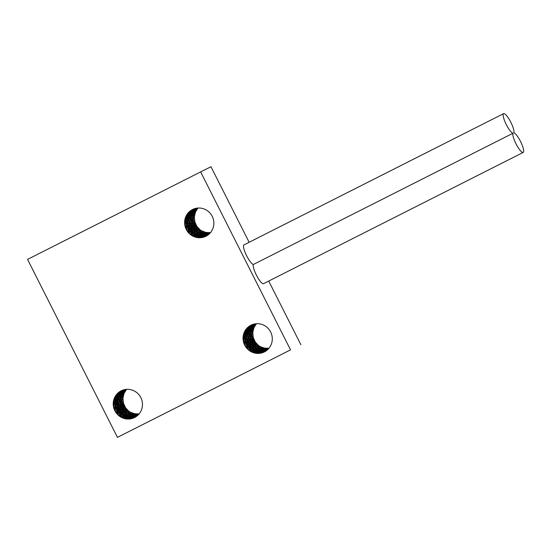 <?xml version="1.0" encoding="UTF-8"?>
<svg xmlns="http://www.w3.org/2000/svg" width="551" height="551" viewBox="0 0 551 551"><rect width="100%" height="100%" fill="white"/><g stroke="black" fill="none" stroke-linecap="round" stroke-linejoin="round"><path stroke-width="0.83" d="M117.446 437.363L27.55 259.397L200.64 171.905L290.535 349.864L117.446 437.363L290.535 349.864M249.135 242.275L210.978 166.746L200.64 171.905M523.209 152.42L263.571 283.662A10.965 2.541 -116.8 0 1 256.842 275.961A10.965 2.541 -116.8 0 1 253.336 264.494A10.965 2.541 -116.8 0 1 246.18 254.858A10.965 2.541 -116.8 0 1 243.976 244.885L503.614 113.637A10.965 2.541 -116.8 0 1 510.343 121.337A10.965 2.541 -116.8 0 1 513.849 132.805A10.965 2.541 -116.8 0 1 521.005 142.447A10.965 2.541 -116.8 0 1 523.209 152.42A10.965 2.541 -116.8 0 1 516.48 144.713A10.965 2.541 -116.8 0 1 512.974 133.246L253.336 264.494M268.723 281.058L300.874 344.706M210.523 232.584A14.953 14.546 63.5 0 1 209.786 232.598L205.916 232.412L201.232 230.724L197.189 227.515L194.262 223.052L193.201 219.877M268.957 348.26A14.953 14.546 63.5 0 1 268.22 348.273L264.349 348.087L259.666 346.4L255.623 343.19L252.695 338.727L251.628 335.552M139.141 413.884A14.953 14.546 63.5 0 1 138.404 413.897L134.534 413.711L129.85 412.017L125.8 408.808L122.873 404.351L121.812 401.176M139.685 413.181A14.953 14.546 63.5 0 1 134.52 417.562A14.953 14.546 63.5 0 1 114.828 410.674A14.953 14.546 63.5 0 1 121.172 390.797A14.953 14.546 63.5 0 1 137.984 393.69A14.953 14.546 63.5 0 1 141.111 410.743L139.685 413.181M211.067 231.881A14.953 14.546 63.5 0 1 205.909 236.262A14.953 14.546 63.5 0 1 186.217 229.374A14.953 14.546 63.5 0 1 192.561 209.497A14.953 14.546 63.5 0 1 209.373 212.39A14.953 14.546 63.5 0 1 212.5 229.443L211.067 231.881M269.501 347.557A14.953 14.546 63.5 0 1 264.335 351.937A14.953 14.546 63.5 0 1 244.644 345.05A14.953 14.546 63.5 0 1 250.987 325.173A14.953 14.546 63.5 0 1 267.807 328.065A14.953 14.546 63.5 0 1 270.927 345.119L269.501 347.557M264.817 351.69L260.465 352.847L255.602 352.475L251.098 350.47L247.468 347.054L245.119 342.612L244.327 337.639L245.195 332.694L247.619 328.341L251.421 325.014M265.816 351.187L259.535 352.385L254.755 351.345L250.54 348.735L247.385 344.85L245.636 340.125L245.512 335.098L247.027 330.331L250.016 326.357L252.206 324.656M265.816 351.083L263.474 351.69L258.612 351.648L253.997 349.954L250.154 346.786L247.53 342.508L246.421 337.598L246.965 332.604L249.1 328.093L252.813 324.422M266.298 350.753L262.558 351.366L257.73 350.643L253.364 348.322L249.968 344.657L247.922 340.063L247.475 335.049L248.673 330.187L251.394 326.013L253.37 324.243M266.767 350.395L261.629 350.76L256.918 349.375L252.888 346.476L249.996 342.378L248.577 337.549L248.797 332.529L250.636 327.879L253.928 324.098M267.235 350.016L260.719 349.885L256.222 347.86L252.599 344.43L250.271 339.981L249.5 335.001L250.381 330.063L252.826 325.724L254.514 323.967M267.683 349.616L264.645 349.809L259.872 348.742L255.671 346.118L252.523 342.219L250.795 337.494L250.691 332.467L252.22 327.7L255.099 323.857M268.117 349.189L263.722 349.065L259.115 347.344L255.285 344.168L252.675 339.877L251.587 334.96L252.144 329.973L254.3 325.469L255.698 323.774M268.544 348.742L262.841 348.046L258.488 345.711L255.106 342.033L253.074 337.426L252.647 332.411L253.866 327.556L256.311 323.719M256.401 323.712L253.921 327.707L252.778 332.59L253.295 337.598L255.395 342.164L258.839 345.787L263.226 348.046L268.606 348.673M255.788 323.768L254.314 325.593L252.234 330.132L251.752 335.132L252.923 340.029L255.602 344.279L259.48 347.392L264.115 349.031L268.179 349.127M255.182 323.843L252.262 327.845L250.808 332.639L250.994 337.667L252.799 342.364L256.008 346.207L260.251 348.755L265.045 349.74L267.745 349.554M254.596 323.947L252.819 325.841L250.45 330.228L249.651 335.18L250.505 340.139L252.902 344.554L256.58 347.922L261.112 349.871L267.297 349.961M254.018 324.078L250.657 328.017L248.9 332.694L248.763 337.722L250.257 342.529L253.219 346.572L257.296 349.41L262.021 350.712L266.836 350.346M253.453 324.222L251.38 326.123L248.728 330.338L247.613 335.222L248.143 340.229L250.257 344.788L253.715 348.397L258.116 350.643L262.951 351.276L266.367 350.698M252.895 324.394L249.114 328.217L247.048 332.77L246.593 337.77L247.778 342.66L250.471 346.896L254.362 349.995L259.004 351.614L263.86 351.572L265.892 351.035M252.351 324.58L249.989 326.447L247.068 330.476L245.636 335.27L245.842 340.298L247.661 344.988L250.884 348.817L255.134 351.359L259.927 352.316L265.396 351.352M251.814 324.794L247.619 328.458L245.264 332.859L244.486 337.811L245.353 342.77L247.771 347.178L251.463 350.532L255.995 352.461L260.857 352.743L264.893 351.648M251.311 325.021L248.646 326.826L245.464 330.641L243.721 335.332L243.604 340.353L245.119 345.153L248.088 349.189L252.179 352.006L256.904 353.294L261.746 352.902L264.411 351.896M206.384 236.014L202.031 237.171L197.175 236.799L192.671 234.795L189.034 231.379L186.686 226.936L185.901 221.963L186.761 217.018L189.186 212.665L192.988 209.339M207.383 235.511L201.101 236.71L196.321 235.67L192.113 233.059L188.952 229.175L187.209 224.45L187.078 219.422L188.594 214.656L191.583 210.682L193.78 208.981M207.39 235.408L205.041 236.014L200.178 235.973L195.564 234.278L191.72 231.11L189.096 226.833L187.987 221.922L188.532 216.929L190.667 212.417L194.379 208.746M207.865 235.077L204.125 235.69L199.297 234.967L194.93 232.646L191.534 228.982L189.489 224.388L189.041 219.374L190.247 214.511L192.967 210.337L194.937 208.567M208.34 234.719L203.195 235.084L198.491 233.7L194.455 230.8L191.569 226.702L190.143 221.874L190.364 216.853L192.203 212.204L195.502 208.423M208.801 234.34L202.286 234.209L197.788 232.185L194.166 228.755L191.838 224.305L191.066 219.326L191.948 214.394L194.393 210.048L196.08 208.292M209.249 233.941L206.219 234.134L201.439 233.066L197.237 230.442L194.09 226.544L192.361 221.819L192.258 216.791L193.787 212.025L196.666 208.182M209.683 233.514L205.296 233.39L200.681 231.675L196.852 228.493L194.241 224.202L193.153 219.284L193.718 214.298L195.867 209.793L197.265 208.106M210.11 233.066L204.414 232.377L200.054 230.036L196.673 226.358L194.648 221.757L194.214 216.743L195.433 211.88L197.878 208.044M197.967 208.037L195.488 212.032L194.351 216.915L194.861 221.922L196.962 226.489L200.406 230.111L204.8 232.37L210.172 232.997M197.354 208.092L195.88 209.917L193.8 214.463L193.325 219.456L194.489 224.353L197.168 228.603L201.053 231.716L205.688 233.355L209.752 233.452M196.755 208.168L193.828 212.169L192.375 216.963L192.568 221.991L194.365 226.688L197.575 230.532L201.818 233.08L206.611 234.065L209.318 233.879M196.163 208.271L194.393 210.165L192.024 214.553L191.218 219.505L192.072 224.464L194.475 228.879L198.146 232.246L202.678 234.196L208.87 234.285M195.584 208.402L192.23 212.342L190.467 217.018L190.329 222.046L191.831 226.854L194.785 230.897L198.863 233.734L203.588 235.036L208.409 234.671M195.02 208.547L192.953 210.448L190.302 214.663L189.179 219.546L189.709 224.553L191.824 229.113L195.281 232.722L199.682 234.967L204.517 235.601L207.941 235.022M194.462 208.719L190.68 212.541L188.621 217.094L188.16 222.094L189.344 226.984L192.037 231.22L195.929 234.32L200.571 235.938L205.433 235.897L207.458 235.36M193.918 208.905L191.562 210.771L188.635 214.8L187.202 219.594L187.409 224.622L189.227 229.312L192.451 233.142L196.7 235.683L201.501 236.641L206.962 235.676M193.38 209.118L189.186 212.782L186.83 217.184L186.052 222.136L186.92 227.095L189.337 231.503L193.029 234.857L197.561 236.785L202.424 237.075L206.46 235.973M192.878 209.346L190.212 211.15L187.03 214.966L185.288 219.656L185.17 224.677L186.686 229.478L189.661 233.514L193.745 236.331L198.477 237.619L203.312 237.226L205.984 236.221M134.995 417.314L130.642 418.471L125.786 418.099L121.282 416.095L117.645 412.678L115.297 408.236L114.512 403.263L115.373 398.318L117.804 393.965L121.606 390.638M135.994 416.811L129.712 418.009L124.932 416.962L120.724 414.352L117.563 410.474L115.82 405.75L115.696 400.722L117.211 395.955L120.201 391.975L122.391 390.273M136.001 416.708L133.652 417.314L128.789 417.272L124.175 415.578L120.338 412.41L117.707 408.133L116.605 403.215L117.143 398.228L119.285 393.717L122.99 390.046M136.483 416.377L132.736 416.99L127.908 416.267L123.541 413.946L120.146 410.281L118.107 405.688L117.652 400.673L118.858 395.811L121.578 391.637L123.548 389.867M136.951 416.019L131.806 416.384L127.102 414.999L123.073 412.1L120.18 408.002L118.761 403.174L118.975 398.153L120.814 393.504L124.113 389.715M137.413 415.64L130.897 415.509L126.406 413.484L122.783 410.054L120.449 405.605L119.677 400.625L120.566 395.687L123.004 391.341L124.691 389.591M137.86 415.24L134.83 415.426L130.05 414.366L125.848 411.742L122.701 407.843L120.979 403.118L120.869 398.091L122.405 393.324L125.277 389.481M138.301 414.813L133.907 414.689L129.299 412.968L125.47 409.786L122.859 405.502L121.771 400.584L122.329 395.597L124.485 391.093L125.883 389.399M138.721 414.366L133.025 413.67L128.672 411.335L125.284 407.657L123.259 403.05L122.825 398.036L124.044 393.18L126.489 389.343M126.578 389.337L124.099 393.331L122.963 398.215L123.472 403.222L125.573 407.788L129.017 411.411L133.411 413.67L138.783 414.297M125.972 389.392L124.492 391.217L122.412 395.756L121.936 400.756L123.107 405.653L125.786 409.903L129.664 413.016L134.299 414.655L138.363 414.751M125.366 389.467L122.446 393.469L120.993 398.263L121.179 403.291L122.983 407.988L126.186 411.824L130.429 414.38L135.222 415.364L137.929 415.178M124.781 389.571L123.004 391.465L120.635 395.845L119.829 400.804L120.683 405.763L123.087 410.178L126.764 413.546L131.29 415.488L137.481 415.585M124.195 389.695L120.841 393.641L119.078 398.318L118.94 403.346L120.442 408.153L123.396 412.196L127.474 415.034L132.206 416.336L137.02 415.964M123.631 389.846L121.564 391.747L118.913 395.962L117.79 400.846L118.32 405.853L120.435 410.412L123.892 414.021L128.293 416.267L133.135 416.9L136.552 416.322M123.073 390.018L119.291 393.841L117.232 398.394L116.771 403.394L117.955 408.284L120.655 412.52L124.547 415.619L129.182 417.238L134.045 417.197L136.069 416.659M122.536 390.204L120.173 392.071L117.246 396.1L115.813 400.894L116.02 405.922L117.838 410.612L121.062 414.442L125.318 416.983L130.112 417.94L135.574 416.976M121.991 390.418L117.804 394.082L115.448 398.476L114.663 403.435L115.531 408.394L117.955 412.795L121.64 416.157L126.172 418.085L131.035 418.367L135.078 417.265M121.489 390.645L118.823 392.45L115.641 396.265L113.899 400.949L113.781 405.977L115.297 410.777L118.272 414.813L122.356 417.63L127.088 418.918L131.923 418.526L134.596 417.52M512.974 133.246A10.965 2.541 -116.8 0 1 505.818 123.61A10.965 2.541 -116.8 0 1 503.614 113.637M117.143 398.228L116.943 400.942L117.921 406.728L120.71 411.886L126.186 416.535M121.888 416.48L119.092 413.932L115.979 408.973L114.594 401.789M122.901 415.943L118.699 411.583L116.254 406.252L115.627 401.266M123.961 415.447L121.998 413.787L118.561 409.062L116.826 403.456L116.66 400.756M124.974 414.917L121.495 411.549L118.685 406.404L117.694 400.618L118.713 394.592M126.014 414.407L121.22 409.111L119.099 403.642L118.727 399.723M127.054 413.897L124.347 411.459L121.199 406.521L119.76 399.206M128.066 413.367L123.947 409.124L121.461 403.807L120.793 398.69M251.704 350.856L248.907 348.308L245.794 343.349L244.41 336.165M252.716 350.319L248.522 345.959L246.077 340.628L245.443 335.649M253.777 349.823L251.821 348.17L248.377 343.438L246.641 337.832L246.483 335.132M254.789 349.293L251.311 345.925L248.508 340.78L247.509 334.994L248.529 328.968M255.829 348.783L251.036 343.493L248.921 338.018L248.549 334.099M256.876 348.273L254.169 345.835L251.022 340.897L249.582 333.582M257.882 347.743L253.77 343.5L251.277 338.19L250.615 333.073M193.277 235.181L190.474 232.632L187.368 227.673L185.983 220.49M194.283 234.65L190.088 230.284L187.643 224.953L187.016 219.973M195.35 234.147L193.387 232.494L189.95 227.763L188.208 222.156L188.049 219.456M196.363 233.624L192.878 230.249L190.074 225.104L189.083 219.319L190.102 213.292M197.403 233.107L192.602 227.818L190.488 222.342L190.116 218.423M198.443 232.598L195.736 230.16L192.588 225.221L191.149 217.907M199.455 232.067L195.336 227.825L192.85 222.514L192.182 217.397"/></g></svg>
